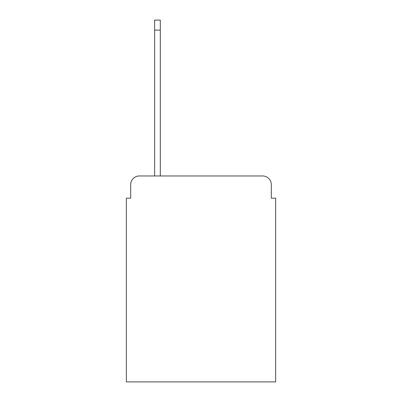 <?xml version="1.0" encoding="UTF-8"?>
<svg xmlns="http://www.w3.org/2000/svg" width="402" height="402" viewBox="0 0 402 402"><rect width="100%" height="100%" fill="white"/><g stroke="black" fill="none" stroke-linecap="round" stroke-linejoin="round"><path stroke-width="0.6" d="M130.685 184.674L130.685 198.171L130.685 184.674A8.708 8.708 0 0 1 139.393 175.965L154.634 175.965L154.634 20.1L160.292 20.1L160.292 175.965L262.606 175.965L139.393 175.965M271.315 198.171L271.315 184.674L271.315 198.171L275.666 198.171L275.666 381.9L126.334 381.9L126.334 198.171L130.685 198.171M271.315 184.674A8.708 8.708 0 0 0 262.606 175.965M154.634 30.115L160.292 30.115"/></g></svg>
